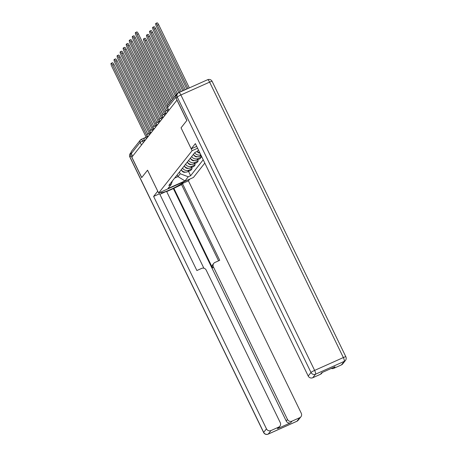 <?xml version="1.0" encoding="UTF-8"?>
<svg xmlns="http://www.w3.org/2000/svg" width="457" height="457" viewBox="0 0 457 457"><rect width="100%" height="100%" fill="white"/><g stroke="black" fill="none" stroke-linecap="round" stroke-linejoin="round"><path stroke-width="0.69" d="M131.085 152.478A3.439 3.308 38.3 0 0 130.988 155.614L141.676 177.624L147.56 170.204L158.642 193.025L193.454 177.453L204.805 163.092M181.046 127.846L186.833 120.499L176.945 100.123L131.845 157.179L141.733 177.55L147.554 170.193M322.431 372.386L321.665 373.352A3.439 3.308 -141.7 0 1 320.454 374.294L312.742 377.745A3.439 3.308 -141.7 0 1 308.207 376.031L311 372.501L177.259 97.078L176.208 98.409L186.896 120.425L181.035 127.834L192.106 150.69L158.642 193.025M177.756 93.405L177.453 93.536A2.296 2.205 38.3 0 0 176.185 95.496M132.61 156.208L131.313 153.546A2.296 2.205 -141.7 0 1 131.547 151.216L140.39 140.031A2.296 2.205 38.3 0 0 140.162 142.361L131.313 153.546M181.206 169.787A5.278 5.073 38.3 0 0 187.747 171.701L190.843 170.318L192.134 168.684L189.038 170.073A5.278 5.073 -141.7 0 1 182.497 168.159M191.563 167.508L192.134 168.684M184.251 165.937A5.278 5.073 38.3 0 0 190.798 167.85L193.888 166.462L195.179 164.834L192.083 166.217A5.278 5.073 -141.7 0 1 185.542 164.303M194.608 163.652L195.179 164.834M187.296 162.081A5.278 5.073 38.3 0 0 193.842 163.994L196.938 162.612L198.224 160.978L195.128 162.366A5.278 5.073 -141.7 0 1 188.587 160.453M197.653 159.801L198.224 160.978M190.346 158.231A5.278 5.073 38.3 0 0 196.887 160.144L199.983 158.756L201.269 157.128L198.172 158.51A5.278 5.073 -141.7 0 1 191.632 156.602M200.697 155.946L201.269 157.128M193.391 154.375A5.278 5.073 38.3 0 0 199.932 156.288L201.223 155.711M200.794 154.826A5.278 5.073 -141.7 0 1 194.676 152.747M197.201 151.41A5.278 5.073 38.3 0 0 199.795 152.764M177.162 174.905L177.984 176.602L180.229 173.763L179.407 172.066M180.229 173.763L188.244 176.779L184.965 180.932L167.913 188.558L171.192 184.411L172.42 180.903M198.429 149.953L197.315 151.364L194.928 152.427L168.804 185.473L171.192 184.411M188.244 176.779L190.632 175.717L203.211 159.801M197.595 148.234L192.106 150.69M174.637 178.099L177.984 176.602L184.965 180.932M188.513 171.358L190.632 175.717M146.983 135.86L112.662 65.185A2.639 0.646 -114.1 0 0 111.137 63.346L112.456 62.752A2.639 0.646 65.9 0 1 113.982 64.597L147.731 134.095M111.137 63.346A2.639 0.646 -114.1 0 0 111.765 66.322L146.166 137.163L141.253 139.356A2.296 0.566 65.9 0 1 142.578 140.956L140.162 142.361L141.453 145.018M181.115 169.901L182.297 171.278A2.868 2.759 38.3 0 0 185.485 172.14M133.564 54.286A2.639 0.646 65.9 0 1 134.284 55.514L163.046 114.758M150.027 132.01L115.707 61.329A2.639 0.646 -114.1 0 0 114.181 59.49L115.501 58.902A2.639 0.646 65.9 0 1 117.026 60.741L150.776 130.245M114.181 59.49A2.639 0.646 -114.1 0 0 114.81 62.466L149.21 133.313M153.072 128.154L118.757 57.479A2.639 0.646 -114.1 0 0 117.226 55.64L118.546 55.046A2.639 0.646 65.9 0 1 120.077 56.891L153.82 126.389M117.226 55.64A2.639 0.646 -114.1 0 0 117.855 58.616L152.255 129.457M183.828 181.76L183.777 181.817A12.905 1.588 154.1 0 1 171.603 189.049A12.905 1.588 154.1 0 1 160.755 192.563A12.905 1.588 154.1 0 1 160.944 192.037L160.99 191.974M147.537 170.215L157.751 191.197M157.728 191.209L153.609 196.419L159.596 193.739L196.881 270.533L201.651 268.396A3.439 3.308 38.3 0 1 206.187 270.104L280.267 422.662A3.439 3.308 38.3 0 1 279.924 426.158L278.673 427.741A3.439 3.308 -141.7 0 1 277.468 428.677L290.761 422.731A3.439 3.308 -141.7 0 1 286.225 421.023L173.369 188.598L166.679 191.592M203.885 268.219L166.554 191.329L159.876 194.316M173.369 188.598L181.572 184.611L182.434 183.525L188.421 180.846L301.277 413.265A3.439 3.308 38.3 0 1 299.723 417.698L292.012 421.148L290.761 422.731M189.815 179.081L188.421 180.846M153.609 196.419L266.465 428.837A3.439 3.308 38.3 0 0 271.001 430.551L278.713 427.101A3.439 3.308 38.3 0 0 279.924 426.158M286.225 421.023L287.476 419.44L213.396 266.882A3.439 3.308 38.3 0 1 214.95 262.449L219.72 260.313L182.434 183.525M287.476 419.44A3.439 3.308 38.3 0 0 292.012 421.148M213.396 266.882L212.539 267.968L173.757 188.107M212.539 267.968A3.439 3.308 -141.7 0 1 212.882 264.472L213.739 263.386M218.583 260.827L181.572 184.611M196.693 146.377L191.232 148.822L195.35 143.612L308.207 376.031M181.035 127.834L191.232 148.822M341.465 364.892L344.258 361.361A3.439 3.308 38.3 0 0 345.469 360.424L342.676 363.955A3.439 3.308 -141.7 0 1 341.465 364.892L333.753 368.342A3.439 3.308 -141.7 0 1 331.256 368.439M333.753 368.342L335.004 366.765L321.705 372.712L320.454 374.294M176.208 98.409A3.439 3.308 -141.7 0 1 176.551 94.913L177.607 93.582A3.439 3.308 38.3 0 0 177.259 97.078A3.439 0.423 -25.9 0 1 180.892 94.976L314.627 370.399L343.356 357.551L209.614 82.123L180.892 94.976A3.439 0.845 65.9 0 0 178.898 92.571A3.439 3.439 0 0 0 177.607 93.582A3.439 3.308 38.3 0 1 178.813 92.645A3.439 0.845 65.9 0 1 178.898 92.571L207.621 79.724A3.439 0.845 -114.1 0 1 209.614 82.123A3.439 0.423 -25.9 0 1 212.122 81.363A3.439 3.439 0 0 0 207.621 79.724M184.16 166.051L185.348 167.428A2.868 2.759 38.3 0 0 188.535 168.29M136.609 50.436A2.639 0.646 65.9 0 1 137.329 51.658L166.097 110.902M187.21 162.195L188.393 163.572A2.868 2.759 38.3 0 0 191.58 164.434M139.653 46.58A2.639 0.646 65.9 0 1 140.373 47.808L168.119 104.95M156.123 124.304L121.802 53.623A2.639 0.646 -114.1 0 0 120.277 51.784L121.596 51.195A2.639 0.646 65.9 0 1 123.122 53.035L156.871 122.539M120.277 51.784A2.639 0.646 -114.1 0 0 120.905 54.76L155.3 125.606M159.167 120.448L124.847 49.773A2.639 0.646 -114.1 0 0 123.321 47.934L124.641 47.345A2.639 0.646 65.9 0 1 126.166 49.185L159.916 118.683M123.321 47.934A2.639 0.646 -114.1 0 0 123.95 50.91L158.351 121.751M162.212 116.598L127.891 45.917A2.639 0.646 -114.1 0 0 126.366 44.078L127.686 43.489A2.639 0.646 65.9 0 1 129.211 45.329L162.96 114.833M126.366 44.078A2.639 0.646 -114.1 0 0 126.995 47.054L161.395 117.9M190.255 158.345L191.437 159.722A2.868 2.759 38.3 0 0 194.625 160.584M142.698 42.73A2.639 0.646 65.9 0 1 143.418 43.958L171.164 101.094M193.3 154.489L194.482 155.866A2.868 2.759 38.3 0 0 197.67 156.728M173.214 98.501L145.149 40.69A2.639 0.646 -114.1 0 0 143.618 38.851A2.639 0.646 -114.1 0 0 144.246 41.827L172.318 99.637M143.618 38.851L144.938 38.262A2.639 0.646 65.9 0 1 146.463 40.102L174.214 97.244M197.064 151.473L197.527 152.015A2.868 2.759 38.3 0 0 199.926 153.038M176.265 94.65L148.194 36.84A2.639 0.646 -114.1 0 0 146.668 35A2.639 0.646 -114.1 0 0 147.291 37.977L175.362 95.787M146.668 35L147.982 34.406A2.639 0.646 65.9 0 1 149.513 36.252L177.35 93.588M165.257 112.742L130.936 42.067A2.639 0.646 -114.1 0 0 129.411 40.227L130.731 39.639A2.639 0.646 65.9 0 1 132.256 41.478L166.005 110.977M129.411 40.227A2.639 0.646 -114.1 0 0 130.039 43.204L164.44 114.044M179.944 92.108L151.238 32.984A2.639 0.646 -114.1 0 0 149.713 31.145A2.639 0.646 -114.1 0 0 150.342 34.121L178.756 92.64M149.713 31.145L151.033 30.556A2.639 0.646 65.9 0 1 152.558 32.396L181.263 91.514M167.308 106.841L133.981 38.211A2.639 0.646 -114.1 0 0 132.456 36.371L133.775 35.783A2.639 0.646 65.9 0 1 135.301 37.623L168.045 105.047M132.456 36.371A2.639 0.646 -114.1 0 0 133.084 39.348L167.485 110.194M183.982 90.297L154.283 29.134A2.639 0.646 -114.1 0 0 152.758 27.294A2.639 0.646 -114.1 0 0 153.386 30.271L182.794 90.834M152.758 27.294L154.078 26.7A2.639 0.646 65.9 0 1 155.603 28.545L185.302 89.709M170.095 102.454L137.031 34.361A2.639 0.646 -114.1 0 0 135.5 32.521L136.82 31.933A2.639 0.646 65.9 0 1 138.351 33.772L171.089 101.197M135.5 32.521A2.639 0.646 -114.1 0 0 136.129 35.497L169.193 103.59M188.021 88.492L157.328 25.278A2.639 0.646 -114.1 0 0 155.803 23.438A2.639 0.646 -114.1 0 0 156.431 26.415L186.833 89.024M155.803 23.438L157.122 22.85A2.639 0.646 65.9 0 1 158.648 24.689L189.341 87.904M167.085 112.593L165.52 113.582L165.771 114.256M164.04 116.444L162.475 117.438L162.721 118.112M160.995 120.3L159.43 121.288L159.676 121.962M157.951 124.15L156.385 125.144L156.631 125.818M154.9 128.006L153.335 128.994L153.586 129.668M151.855 131.856L150.29 132.85L150.542 133.524M148.811 135.712L147.245 136.7L147.497 137.374M145.766 139.562L144.201 140.556L144.446 141.23M144.035 140.31L142.578 140.956L143.372 142.59M200.909 155.06L199.932 156.288M198.172 158.51L196.887 160.144M195.128 162.366L193.842 163.994M192.083 166.217L190.798 167.85M189.038 170.073L187.747 171.701M146.411 138.745A2.296 0.566 -114.1 0 0 145.292 137.551A2.296 0.566 -114.1 0 0 145.235 137.597M149.456 134.895A2.296 0.566 -114.1 0 0 148.336 133.701A2.296 0.566 -114.1 0 0 148.279 133.747M152.501 131.039A2.296 0.566 -114.1 0 0 151.387 129.845A2.296 0.566 -114.1 0 0 151.33 129.891M155.546 127.189A2.296 0.566 -114.1 0 0 154.432 125.995A2.296 0.566 -114.1 0 0 154.375 126.041M158.59 123.333A2.296 0.566 -114.1 0 0 157.476 122.139A2.296 0.566 -114.1 0 0 157.419 122.185M161.641 119.483A2.296 0.566 -114.1 0 0 160.521 118.289A2.296 0.566 -114.1 0 0 160.464 118.334M164.686 115.627A2.296 0.566 -114.1 0 0 163.566 114.433A2.296 0.566 -114.1 0 0 163.509 114.479M167.73 111.776A2.296 0.566 -114.1 0 0 166.611 110.583A2.296 0.566 -114.1 0 0 166.554 110.628M168.862 110.343L167.57 107.681L168.816 110.405M175.871 97.187L167.57 107.681A2.296 2.205 38.3 0 1 167.805 105.35A2.296 2.296 0 0 0 167.536 107.778M141.196 139.402A2.296 2.205 38.3 0 0 140.39 140.031A2.296 2.296 0 0 1 141.253 139.356A2.296 0.566 65.9 0 0 141.196 139.402M112.662 65.185L113.982 64.597M115.707 61.329L117.026 60.741M118.757 57.479L120.077 56.891M277.468 428.677L278.713 427.101M271.001 430.551L268.208 434.081L296.936 421.234L299.723 417.698M130.988 155.614L129.931 156.945L263.672 432.373L266.465 428.837M268.208 434.081A3.439 3.308 -141.7 0 1 263.672 432.373A3.439 0.423 -25.9 0 0 263.62 432.511A3.439 3.439 0 0 0 268.122 434.15A3.439 0.845 -114.1 0 0 268.208 434.081M296.936 421.234A3.439 0.845 65.9 0 1 296.844 421.303A3.439 3.439 0 0 0 298.141 420.291A3.439 3.308 -141.7 0 1 296.936 421.234M263.62 432.511L129.885 157.088A3.439 0.423 -25.9 0 1 129.931 156.945A3.439 3.308 -141.7 0 1 130.279 153.449L131.09 152.427M345.469 360.424A3.439 3.439 0 0 0 345.863 356.786A3.439 0.423 -25.9 0 0 343.356 357.551A3.439 0.845 65.9 0 1 344.258 361.361L315.536 374.209L312.742 377.745M315.536 374.209A3.439 0.845 -114.1 0 0 314.627 370.399A3.439 0.423 -25.9 0 0 311 372.501A3.439 3.308 38.3 0 0 315.536 374.209M121.802 53.623L123.122 53.035M124.847 49.773L126.166 49.185M127.891 45.917L129.211 45.329M146.463 40.102L145.149 40.69M149.513 36.252L148.194 36.84M130.936 42.067L132.256 41.478M152.558 32.396L151.238 32.984M133.981 38.211L135.301 37.623M155.603 28.545L154.283 29.134M137.031 34.361L138.351 33.772M158.648 24.689L157.328 25.278M147.171 136.712L145.292 137.551A2.296 2.296 0 0 0 144.166 140.647M150.222 132.861L148.336 133.701A2.296 2.296 0 0 0 147.211 136.797M153.266 129.005L151.387 129.845A2.296 2.296 0 0 0 150.256 132.941M156.311 125.155L154.432 125.995A2.296 2.296 0 0 0 153.306 129.091M159.356 121.299L157.476 122.139A2.296 2.296 0 0 0 156.351 125.235M162.401 117.449L160.521 118.289A2.296 2.296 0 0 0 159.396 121.385M165.445 113.593L163.566 114.433A2.296 2.296 0 0 0 162.441 117.529M168.49 109.743L166.611 110.583A2.296 2.296 0 0 0 165.485 113.679M167.805 105.35L176.648 94.165M268.122 434.15L296.844 421.303M298.141 420.291L300.935 416.761M130.279 153.449A3.439 3.439 0 0 0 129.885 157.088M345.863 356.786L212.122 81.363"/></g></svg>
